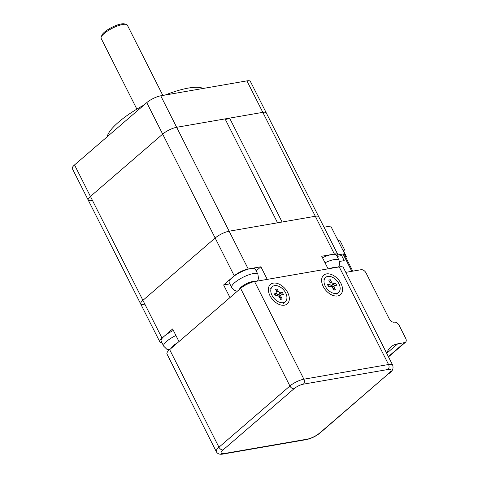 <?xml version="1.0" encoding="UTF-8"?>
<svg xmlns="http://www.w3.org/2000/svg" width="478" height="478" viewBox="0 0 478 478"><rect width="100%" height="100%" fill="white"/><g stroke="black" fill="none" stroke-linecap="round" stroke-linejoin="round"><path stroke-width="0.72" d="M254.583 281.578L339.237 266.903A13.211 3.639 -26.8 0 1 343.377 267.549L392.683 365.156A13.211 3.639 153.2 0 0 388.542 364.517L303.889 379.191L254.583 281.578A11.012 3.035 -26.8 0 0 240.607 288.395L289.913 386.009L218.954 447.229L169.648 349.621L240.607 288.395M323.206 286.465A12.846 8.275 -130.8 0 1 322.28 284.249A12.846 8.275 -130.8 0 1 327.418 273.81A12.846 8.275 -130.8 0 1 340.945 283.388A12.846 8.275 -130.8 0 1 341.047 294.066A12.846 8.275 -130.8 0 1 331.308 294.717A12.846 8.275 -130.8 0 1 323.206 286.465M269.98 295.691A12.846 8.275 -130.8 0 1 269.054 293.474A12.846 8.275 -130.8 0 1 274.199 283.036A12.846 8.275 -130.8 0 1 287.72 292.614A12.846 8.275 -130.8 0 1 287.828 303.291A12.846 8.275 -130.8 0 1 278.088 303.942A12.846 8.275 -130.8 0 1 269.98 295.691M392.683 365.156C393.609 368.383 392.671 370.916 389.881 372.75A3.669 2.366 -130.8 0 1 389.074 373.121A6.973 1.924 -26.8 0 0 388.261 373.91L320.188 432.871A3.669 2.366 -130.8 0 1 319.382 433.241A9.542 2.629 153.2 0 1 307.27 439.151L224.14 453.562A9.542 2.629 153.2 0 1 223.077 449.935A3.669 2.366 -130.8 0 1 218.954 447.229A13.211 3.639 153.2 0 0 216.283 451.602L166.977 353.995A13.211 3.639 -26.8 0 1 169.648 349.621M345.809 272.358L361.099 269.706A4.404 2.838 49.2 0 1 366.052 272.956L389.271 318.928A4.404 2.838 -130.8 0 0 394.225 322.178A4.404 2.838 49.2 0 1 399.172 325.428L405.691 338.34A4.404 2.838 49.2 0 1 405.529 342.2L388.506 356.887M386.726 353.356A31.195 20.1 -130.8 0 1 390.861 346.974A31.195 20.1 -130.8 0 1 397.72 343.831L404.561 342.642A4.404 2.838 49.2 0 0 405.529 342.2M321.085 432.184L320.463 432.405A6.973 1.924 -26.8 0 0 319.382 433.241M389.164 373.455L389.881 372.75M256.172 270.865L260.892 266.79L248.225 268.989A11.012 3.035 153.2 0 0 234.244 275.806L223.62 284.966L229.984 297.561L178.993 341.555L172.63 328.96L162.006 338.125L90.438 196.434A11.012 3.035 153.2 0 0 88.215 200.079L140.699 303.984A11.012 3.035 -26.8 0 1 142.922 300.339L215.16 238.02A11.012 3.035 -26.8 0 1 229.135 231.203L176.651 127.297L225.072 118.903L277.557 222.808L229.135 231.203A11.012 3.035 153.2 0 0 215.16 238.02L142.922 300.339A11.012 3.035 153.2 0 0 140.699 303.984A11.012 3.035 153.2 0 0 144.153 304.522M248.225 268.989L229.135 231.203L315.307 216.265A11.012 3.035 -26.8 0 1 318.76 216.797A11.012 3.035 153.2 0 0 315.307 216.265L282.092 222.019L229.607 118.114A4.404 1.213 153.2 0 1 225.186 119.13M74.532 164.946L90.438 196.434L162.675 134.115A11.012 3.035 153.2 0 1 176.651 127.297A11.012 3.035 153.2 0 0 162.675 134.115L90.438 196.434A11.012 3.035 153.2 0 0 88.215 200.079L72.309 168.591A11.012 3.035 -26.8 0 1 74.532 164.946L146.77 102.627A11.012 3.035 -26.8 0 1 160.745 95.809L246.917 80.872A11.012 3.035 -26.8 0 1 250.37 81.403L266.276 112.892A11.012 3.035 153.2 0 0 262.822 112.354L229.607 118.114M339.476 261.46L344.214 260.635L341.668 255.599L337.408 256.339M88.215 200.079A11.012 3.035 153.2 0 0 91.662 200.617M160.745 95.809L176.651 127.297L262.822 112.354L334.391 254.045L321.724 256.244L328.081 268.839L267.256 279.385L260.892 266.79M337.187 256.632A11.012 3.035 153.2 0 0 337.844 254.583L266.276 112.892A11.012 3.035 153.2 0 0 262.822 112.354L246.917 80.872M107.12 136.828A55.048 15.171 -26.8 0 1 143.98 105.029M165.125 95.05A55.048 15.171 -26.8 0 1 188.434 88.06A55.048 15.171 -26.8 0 1 203.186 88.454M345.791 257.343L346.472 256.758L345.576 256.913M336.536 237.59L338.203 240.386L339.727 240.123L344.656 249.88L343.132 250.143L346.472 256.758M344.656 249.88L343.503 250.878M324.018 227.205L330.704 226.046L345.654 255.64L344.991 255.754M345.152 256.077L345.654 255.64M337.934 254.876L343.037 253.991A3.669 1.01 -26.8 0 1 344.19 254.171L352.764 271.151M162.006 338.125A11.012 3.035 153.2 0 0 159.783 341.77A11.012 3.035 153.2 0 0 161.827 342.457M337.844 254.583A11.012 3.035 153.2 0 0 334.391 254.045M223.62 284.966L229.858 283.884M136.869 109.121L101.157 38.419A14.681 4.045 -26.8 0 1 101.181 37.105L101.856 35.312A13.211 3.639 -26.8 0 1 104.497 32.122A13.211 3.639 -26.8 0 1 124.447 23.9L126.288 24.42A14.681 4.045 -26.8 0 1 127.363 25.179L162.855 95.445M101.181 37.105A14.681 4.045 -26.8 0 1 104.12 33.556A14.681 4.045 -26.8 0 1 126.288 24.42M274.557 285.653A9.907 6.387 49.2 0 0 272.382 286.651A9.907 6.387 49.2 0 0 272.914 296.88A9.907 6.387 49.2 0 0 283.149 302.658A9.907 6.387 49.2 0 0 285.324 301.654A9.907 6.387 49.2 0 0 284.792 291.431A9.907 6.387 49.2 0 0 274.557 285.653M276.009 293.552L274.288 293.851L275.304 295.864L277.031 295.565A2.205 1.416 49.2 0 1 279.505 297.191L280.586 299.33L282.205 299.049L281.124 296.91A2.205 1.416 49.2 0 1 281.207 294.98A2.205 1.416 49.2 0 1 281.691 294.759L283.418 294.46L282.396 292.44L280.676 292.739A2.205 1.416 49.2 0 1 278.202 291.114L277.121 288.975L275.495 289.256L276.577 291.395A2.205 1.416 49.2 0 1 276.493 293.331A2.205 1.416 49.2 0 1 276.009 293.552L274.707 294.675M279.696 296.282L278.549 294.573A2.205 1.416 -130.8 0 1 276.374 293.432M280.449 299.061L282.205 299.049M278.811 294.532L282.396 292.44M277.121 288.975L276.421 291.084M327.783 276.427A9.907 6.387 49.2 0 0 325.602 277.425A9.907 6.387 49.2 0 0 326.133 287.648A9.907 6.387 49.2 0 0 336.369 293.426A9.907 6.387 49.2 0 0 338.549 292.428A9.907 6.387 49.2 0 0 338.018 282.199A9.907 6.387 49.2 0 0 327.783 276.427M329.234 284.32L327.514 284.619L328.529 286.639L330.25 286.34A2.205 1.416 49.2 0 1 332.73 287.965L333.811 290.104L335.431 289.823L334.349 287.684A2.205 1.416 49.2 0 1 334.433 285.754A2.205 1.416 49.2 0 1 334.917 285.527L336.637 285.229L335.622 283.215L333.895 283.514A2.205 1.416 49.2 0 1 331.421 281.889L330.34 279.75L328.721 280.03L329.802 282.169A2.205 1.416 49.2 0 1 329.718 284.099A2.205 1.416 49.2 0 1 329.234 284.32L327.932 285.45M332.921 287.057L331.774 285.348A2.205 1.416 -130.8 0 1 329.599 284.207M333.674 289.829L335.431 289.823M332.031 285.3L335.622 283.215M330.34 279.75L329.647 281.859M257.54 281.07L258.508 278.477L257.905 274.3L255.36 269.257A14.681 4.045 153.2 0 0 250.759 268.546A14.681 4.045 153.2 0 0 235.851 274.886A14.681 4.045 153.2 0 0 229.159 282.498L231.699 287.535L234.704 290.499L237.303 291.251M252.097 282.199L250.329 282.51L249.665 283.084M241.456 287.708L243.344 285.916L244.36 285.742M173.389 330.459A14.681 4.045 153.2 0 0 161.17 341.155L163.715 346.192L166.72 349.155L169.32 349.908M173.406 346.377L175.534 344.542M338.639 267.011L339.607 264.418L339.01 260.235L336.464 255.198A14.681 4.045 153.2 0 0 331.857 254.487A14.681 4.045 153.2 0 0 322.477 257.744M339.237 266.903L388.542 364.517A3.669 2.617 80.2 0 1 388.005 369.494L303.357 384.169A7.337 2.026 153.2 0 0 294.042 388.716L223.077 449.935M303.357 384.169A3.669 2.617 -99.8 0 0 303.889 379.191A11.012 3.035 153.2 0 0 289.913 386.009A3.669 2.366 49.2 0 0 294.042 388.716M404.561 342.642L388.369 356.612M386.744 353.296L397.72 343.831M307.27 439.151A3.669 2.617 80.2 0 1 306.308 439.617C311.327 438.517 315.958 436.265 320.188 432.871M216.283 451.602C217.478 453.885 219.772 454.692 223.178 454.028A3.669 2.617 -99.8 0 0 224.14 453.562M389.074 373.121A9.542 2.629 153.2 0 0 388.005 369.494M388.261 373.91L320.463 432.405M146.77 102.627L234.244 275.806M343.037 253.991L351.79 271.319M279.899 297.967L281.124 296.91M278.549 294.573L280.676 292.739M278.202 291.114L276.846 292.285M333.118 288.742L334.349 287.684M331.774 285.348L333.895 283.514M331.421 281.889L330.071 283.06M257.905 274.3A14.681 4.045 153.2 0 0 253.304 273.583A14.681 4.045 153.2 0 0 238.397 279.923A14.681 4.045 153.2 0 0 231.699 287.535M254.678 281.566A8.807 2.426 153.2 0 0 252.45 281.554A8.807 2.426 153.2 0 0 244.216 284.918A8.807 2.426 153.2 0 0 239.424 289.417M177.499 342.846A8.807 2.426 153.2 0 0 171.441 348.074M175.934 335.496A14.681 4.045 153.2 0 0 163.715 346.192M339.01 260.235A14.681 4.045 153.2 0 0 334.403 259.524A14.681 4.045 153.2 0 0 325.022 262.781M335.777 267.507A8.807 2.426 153.2 0 0 333.548 267.495A8.807 2.426 153.2 0 0 330.173 268.475M223.178 454.028L306.308 439.617M159.783 341.77L140.699 303.984M272.382 286.651L270.47 288.3M285.324 301.654L283.412 303.303M279.206 296.707L281.207 294.98M274.772 294.812L276.493 293.331M325.602 277.425L323.69 279.074M338.549 292.428L336.637 294.078M332.425 287.481L334.433 285.754M327.998 285.587L329.718 284.099"/></g></svg>
